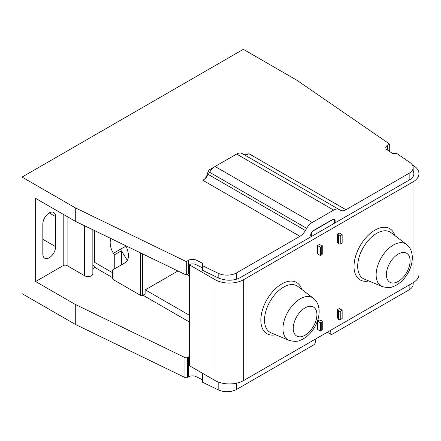 <?xml version="1.0" encoding="UTF-8"?>
<svg xmlns="http://www.w3.org/2000/svg" width="441" height="441" viewBox="0 0 441 441"><rect width="100%" height="100%" fill="white"/><g stroke="black" fill="none" stroke-linecap="round" stroke-linejoin="round"><path stroke-width="0.66" d="M113.089 269.699L113.089 279.517L112.687 278.629L112.687 269.931L125.244 262.682A15.374 8.875 -120 0 0 125.652 245.665M113.089 279.517L140.657 295.431A1.373 0.794 0 0 0 142.597 295.431L145.122 293.976L145.122 289.941L177.938 270.995M94.44 230.544L94.44 261.921A1.373 0.794 0 0 0 94.843 262.483L112.687 272.786M110.917 238.526A15.374 8.875 -120 0 0 113.365 253.36L114.258 254.904L114.258 269.027M189.376 273.315A5.49 3.17 180 0 0 188.594 273.69L186.273 275.03L75.279 221.261L35.638 198.373L35.638 281.534L75.279 304.422L75.279 324.372L22.05 293.64L22.05 177.084L75.279 207.816L186.273 261.585L188.594 260.24A5.49 3.17 0 0 1 196.008 260.052L202.48 263.189L202.48 265.675L218.179 273.277A13.726 7.927 180 0 0 236.707 272.814L299.913 236.321A10.981 6.339 120 0 0 305.404 230.522L306.677 228.317A10.981 6.339 -60 0 1 312.167 222.518L215.109 166.483A10.992 6.345 120 0 0 209.618 172.277L208.146 171.433L209.288 169.846L215.109 166.483M389.706 151.572L389.706 144.13L296.572 80.053L243.344 49.32L22.05 177.084M215.114 166.483L236.63 154.058L333.688 210.092A10.981 6.339 -60 0 1 339.179 209.552L340.458 210.285A10.981 6.339 120 0 0 345.948 209.74L409.154 173.252A13.726 7.927 180 0 0 413.173 167.646L413.173 176.494M387.38 149.973L387.38 145.475A5.49 3.17 0 0 0 385.776 147.713A5.49 3.17 0 0 0 387.06 149.753L392.49 153.49L396.79 153.49L409.965 162.553A13.726 7.927 180 0 1 413.173 167.646M387.38 145.475L389.706 144.13M305.404 230.522L208.345 174.487A10.981 6.339 -60 0 1 202.854 180.281L202.854 180.281C205.004 179.134 206.52 177.023 207.402 173.941L208.146 171.433M345.948 209.74L248.889 153.705A10.981 6.339 -60 0 1 243.399 154.251M413.173 282.664L413.173 284.202A13.726 7.927 0 0 1 409.154 289.809L332.442 334.096A3.296 1.902 -60 0 1 330.794 334.256A3.296 1.902 -60 0 1 331.02 330.1M314.841 339.438A3.296 1.902 -60 0 1 315.067 339.537A3.296 1.902 -60 0 1 315.569 342.177A3.296 1.902 -60 0 1 313.419 345.077L236.707 389.37A13.726 7.927 0 0 1 218.179 389.833L202.48 382.231L202.48 373.262M333.688 210.092L312.167 222.518M334.416 223.234A3.434 1.979 120 0 0 334.449 219.216A3.434 1.979 120 0 0 332.735 219.386L313.127 230.709A3.434 1.979 120 0 0 310.883 233.73A3.434 1.979 120 0 0 311.412 236.481A3.434 1.979 120 0 0 311.445 236.497M312.344 235.979A3.021 1.742 -60 0 1 311.908 235.847A3.021 1.742 -60 0 1 311.445 233.427A3.021 1.742 -60 0 1 313.419 230.764L332.442 219.778A3.021 1.742 -60 0 1 333.953 219.629A3.021 1.742 -60 0 1 333.517 223.752M189.376 356.477A5.49 3.17 0 0 0 188.594 356.852L188.594 376.796L187.458 377.457A1.83 1.058 0 0 1 184.988 377.518L75.279 324.372M75.279 304.422L184.988 357.568A1.83 1.058 180 0 0 187.458 357.508L188.594 356.852M92.853 229.778L92.853 273.8A4.801 2.773 0 0 1 89.887 276.364A4.801 2.773 0 0 1 84.65 275.763L67.087 265.62A2.745 1.588 180 0 0 63.201 265.62L35.638 281.534M95.14 267.351L92.853 268.674M202.48 267.786L196.008 264.65A5.49 3.17 180 0 0 190.677 264.082L189.376 264.832L189.376 365.699L215.004 380.495A20.314 11.731 0 0 0 243.73 380.495L413.002 282.764A20.314 11.731 0 0 0 418.95 274.473L418.95 173.605A20.314 11.731 180 0 1 413.002 181.901L243.73 279.627A20.314 11.731 180 0 1 215.004 279.627L215.004 380.495M202.48 265.675L202.48 270.267L218.179 277.874A13.726 7.927 180 0 0 222.661 279.318A15.374 8.875 0 0 0 240.235 277.61L409.507 179.884A15.374 8.875 0 0 0 414.011 173.605A15.374 8.875 0 0 0 413.173 170.722M418.95 173.605A20.314 11.731 180 0 0 413.002 165.314L412.346 164.934M338.368 318.578L337.293 317.955L337.293 309.665L339.234 308.54L342.15 310.221L342.15 318.518L340.788 319.301L340.788 311.01L342.15 310.221M317.492 321.092L319.438 319.973L320.987 320.872L321.765 320.646A1.648 0.954 180 0 1 322.25 321.318A1.648 0.954 180 0 1 321.765 321.991L320.409 322.773L317.492 321.092L317.492 329.388L320.409 331.07L320.409 322.773M338.368 243.041L337.293 242.418L337.293 234.127L339.234 233.008L342.15 234.684L340.788 235.472A1.648 0.954 180 0 1 338.462 235.472L338.848 235.02L337.293 234.127M320.409 247.236L320.409 255.532L317.492 253.851L317.492 245.56L319.438 244.435L320.987 245.334L321.765 245.108A1.648 0.954 180 0 1 322.25 245.78A1.648 0.954 180 0 1 321.765 246.453L320.409 247.236L317.492 245.56M189.376 264.832L215.004 279.627M186.273 275.03L186.273 261.585M75.279 221.261L75.279 207.816M42.821 224.034L42.821 254.077A9.057 5.231 120 0 0 44.695 258.222A9.057 5.231 120 0 0 51.68 255.797A9.057 5.231 120 0 0 55.632 246.679L55.632 216.636A9.057 5.231 120 0 0 53.758 212.49A9.057 5.231 120 0 0 46.774 214.916A9.057 5.231 120 0 0 42.821 224.034M189.376 315.265L145.315 289.825M92.853 264.815A9.608 5.546 60 0 0 96.783 268.53L112.687 277.714M142.983 295.205L189.376 321.991M188.594 376.796A5.49 3.17 180 0 1 196.008 376.614L202.48 379.745M337.293 309.665L338.848 310.558L338.462 311.01A1.648 0.954 180 0 0 340.788 311.01M340.788 319.301A1.648 0.954 0 0 1 338.462 319.301L338.368 310.955M322.25 321.318L322.25 329.614A1.648 0.954 0 0 1 321.765 330.287L320.409 331.07M338.368 235.417L338.462 243.763A1.648 0.954 0 0 0 340.788 243.763L342.15 242.98L342.15 234.684M320.409 255.532L321.765 254.749A1.648 0.954 0 0 0 322.25 254.077L322.25 245.78M202.854 180.281L299.913 236.321M207.402 173.941L208.345 174.487L209.618 172.277L306.677 228.317M236.63 154.058A10.981 6.339 -60 0 1 242.12 153.512L339.179 209.552L242.12 153.512M127.366 260.438L121.396 250.78L114.258 254.904M121.396 264.903L121.396 250.78M140.657 295.431L140.657 252.936M94.843 262.483L94.843 230.742M142.597 253.873L142.597 295.431M409.154 289.809L409.154 284.985M236.707 383.135L236.707 389.37M236.707 272.814L236.707 279.131M409.154 180.088L409.154 173.252M218.179 381.989L218.179 389.833M413.002 282.764L413.002 181.901M243.73 279.627L243.73 380.495M394.954 235.626A29.602 17.089 120 0 0 371.829 232.203A29.602 17.089 120 0 0 354.024 266.386A29.602 17.089 120 0 0 368.781 280.956M301.776 289.417A29.602 17.089 120 0 0 278.657 286A29.602 17.089 120 0 0 260.846 320.177A29.602 17.089 120 0 0 275.603 334.752M310.839 235.759L311.781 236.304M218.179 277.874L218.179 273.277M196.008 264.65L196.008 260.052M188.594 273.69L188.594 260.24M63.201 265.62L63.201 214.287M55.632 246.679L42.821 239.281M55.632 216.636L49.227 212.937M67.087 265.62L67.087 216.531M84.65 275.763L84.65 225.803M184.988 357.568L184.988 377.518M187.458 357.508L187.458 377.457M196.008 369.525L196.008 376.614M338.462 319.301L338.462 311.01M321.765 330.287L321.765 321.991M382.127 286.523L364.294 279.087A26.868 15.512 -60 0 1 357.69 266.27A26.868 15.512 -60 0 1 370.076 238.553A26.868 15.512 -60 0 1 391.09 232.672L406.448 244.397C410.24 247.313 412.203 251.772 412.341 257.776C412.131 265.013 409.551 271.755 404.606 277.99C401.398 281.964 397.683 284.787 393.477 286.452C390.886 287.879 387.104 287.901 382.127 286.523A24.387 14.079 -60 0 1 376.134 274.897A24.387 14.079 -60 0 1 387.38 249.733A24.387 14.079 -60 0 1 406.448 244.397M386.404 274.583A16.747 9.669 -60 0 1 398.245 254.077A16.747 9.669 -60 0 1 410.086 260.912A16.747 9.669 -60 0 1 398.245 281.419A16.747 9.669 -60 0 1 386.404 274.583M264.517 320.067A26.868 15.512 -60 0 1 276.904 292.35A26.868 15.512 -60 0 1 297.912 286.468L313.27 298.193A24.387 14.079 -60 0 0 294.202 303.529A24.387 14.079 -60 0 0 282.957 328.688A24.387 14.079 -60 0 0 288.949 340.32L271.116 332.878A26.868 15.512 -60 0 1 264.517 320.067M293.232 328.38A16.747 9.669 -60 0 1 305.073 307.873A16.747 9.669 -60 0 1 316.914 314.709A16.747 9.669 -60 0 1 305.073 335.215A16.747 9.669 -60 0 1 293.232 328.38M340.788 243.763L340.788 235.472M338.462 243.763L338.462 235.472M321.765 254.749L321.765 246.453M125.889 246.122L113.365 253.36M310.712 235.152L311.908 235.847M333.17 219.183L333.953 219.629M327.305 332.244L330.794 334.256M288.949 340.32C293.927 341.698 297.708 341.67 300.299 340.248C304.51 338.583 308.22 335.761 311.434 331.786C316.379 325.546 318.953 318.81 319.163 311.567C319.008 305.519 317.04 301.06 313.27 298.193M186.978 274.622L189.376 276.011"/></g></svg>
